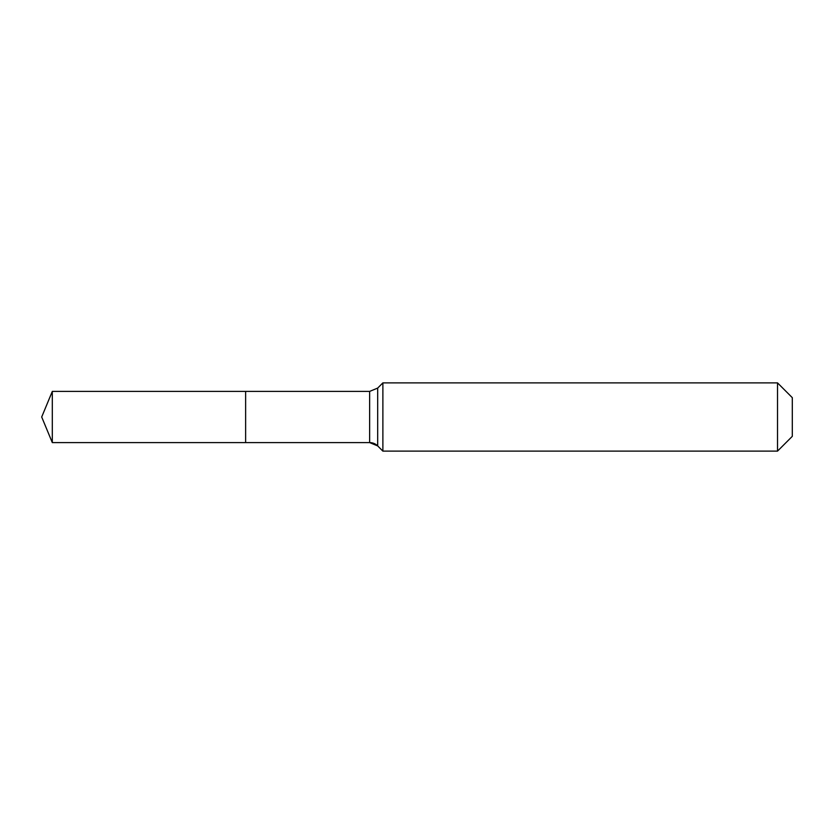 <?xml version="1.0" encoding="UTF-8"?>
<svg xmlns="http://www.w3.org/2000/svg" width="834" height="834" viewBox="0 0 834 834"><rect width="100%" height="100%" fill="white"/><g stroke="black" fill="none" stroke-linecap="round" stroke-linejoin="round"><path stroke-width="1.25" d="M792.3 436.338L777.517 451.121L382.879 451.121L377.687 445.919A11.374 11.374 0 0 0 369.639 442.593L52.302 442.593L41.7 417L52.302 391.407L369.639 391.407L377.687 388.081L382.879 382.879L777.517 382.879L792.3 397.662L792.3 436.338L777.517 451.121L777.517 382.879M41.7 417L52.302 442.593L52.302 391.407M777.517 451.121L382.879 451.121L377.687 445.919L369.639 442.593L245.634 442.593L245.634 391.407L245.634 442.593L52.302 442.593M382.879 451.121L382.879 382.879M369.639 442.593L369.639 391.407M377.687 445.919L377.687 388.081"/></g></svg>
